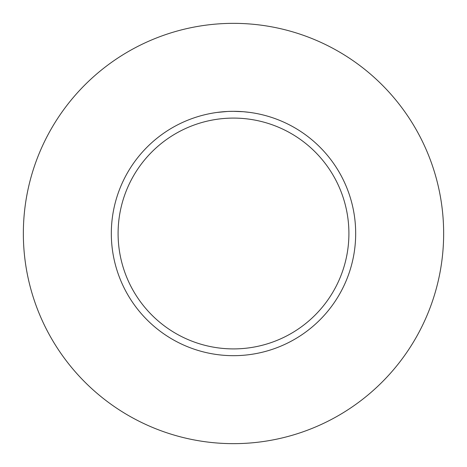 <?xml version="1.0" encoding="UTF-8"?>
<svg xmlns="http://www.w3.org/2000/svg" width="467" height="467" viewBox="0 0 467 467"><rect width="100%" height="100%" fill="white"/><g stroke="black" fill="none" stroke-linecap="round" stroke-linejoin="round"><path stroke-width="0.7" d="M233.5 23.35A210.15 210.15 0 0 1 443.65 233.5A210.15 210.15 0 0 1 233.5 443.65A210.15 210.15 0 0 1 23.35 233.5A210.15 210.15 0 0 1 233.5 23.35M243.266 111.712L233.5 111.321A122.179 122.179 0 0 1 355.679 233.5A122.179 122.179 0 0 1 233.5 355.679A122.179 122.179 0 0 1 111.321 233.5A122.179 122.179 0 0 1 233.5 111.321L229.204 111.397M243.529 111.73L249.839 112.419M233.5 118.093A115.407 115.407 0 0 1 348.907 233.5A115.407 115.407 0 0 1 233.5 348.907A115.407 115.407 0 0 1 118.093 233.5A115.407 115.407 0 0 1 233.5 118.093M227.301 111.479L217.167 112.419M229.466 111.385L230.336 111.362M225.532 111.578L226.629 111.514M228.205 111.432L229.04 111.403M229.279 111.391L229.589 111.385M230.103 111.368L231.007 111.344M232.391 111.327L233.5 111.321"/></g></svg>
